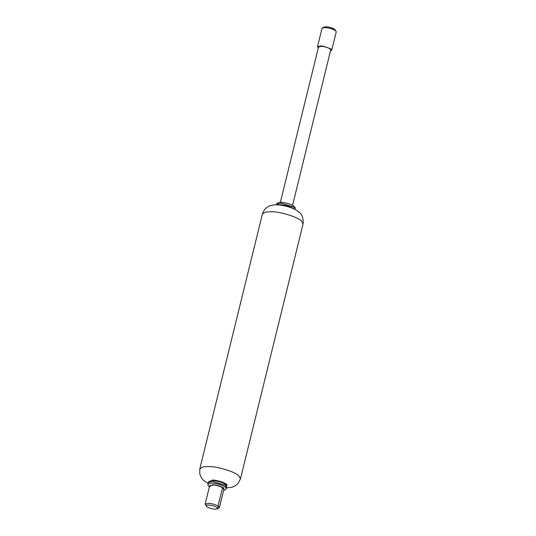 <?xml version="1.0" encoding="UTF-8"?>
<svg xmlns="http://www.w3.org/2000/svg" width="536" height="536" viewBox="0 0 536 536"><rect width="100%" height="100%" fill="white"/><g stroke="black" fill="none" stroke-linecap="round" stroke-linejoin="round"><path stroke-width="0.8" d="M330.484 50.94L331.737 50.217L336.24 31.892L335.69 30.86C334.29 29.681 331.724 28.696 327.999 27.912L325.593 27.604L322.411 27.939L322.009 28.395L317.506 46.719L318.284 47.945M331.737 50.217L330.819 48.89L323.496 46.237L321.091 45.928L317.506 46.719M292.562 205.335L330.719 49.969L330.25 49.084C328.28 47.657 325.392 46.726 321.593 46.29L318.525 46.974L280.362 202.333M336.092 31.302L334.786 29.453C332.91 28.093 330.169 27.215 326.565 26.8L323.972 27.075L322.411 27.939M217.428 508.925L219.392 507.605L218.031 505.984C215.358 504.537 212.263 503.652 208.745 503.317L205.161 504.108L206.708 506.627C208.645 507.954 211.358 508.811 214.835 509.2L217.428 508.925L217.221 507.632C215.278 506.306 212.571 505.455 209.087 505.066C206.387 504.972 205.596 505.495 206.708 506.627M219.392 507.605L223.894 489.281L222.534 487.66C219.861 486.212 216.765 485.321 213.248 484.993L209.663 485.784L205.161 504.108M293.748 208.832L293.507 208.645C290.324 206.608 286.117 205.315 280.891 204.759L277.688 204.886M294.807 209.348L294.968 208.698L293.782 206.99L281.279 203.191L276.67 204.203L276.509 204.853M199.814 468.819L203.077 466.809L210.065 466.555C219.224 466.836 235.78 472.25 238.895 475.834L240.476 478.802L303.068 223.994L301.487 221.026C298.364 217.435 281.809 212.028 272.65 211.74L265.668 211.995L262.406 214.005L199.814 468.819L199.761 473.945L201.563 478.085L203.499 480.33L208.075 483.459M226.601 487.036L225.422 485.328L212.913 481.522L208.303 482.541C207.7 481.683 212.142 480.015 213.603 480.705C217.817 481.161 221.261 482.099 223.927 483.519C226.433 485.234 227.324 486.4 226.601 487.036L226.219 488.604L225.147 486.976C221.958 484.946 217.75 483.646 212.531 483.09L207.914 484.108L208.169 485.623L209.395 486.882M222.534 487.66L218.031 505.984M217.221 507.632L218.728 506.473M223.666 490.206L223.78 488.068C221.02 486.306 217.375 485.187 212.846 484.698L209.435 486.715M225.462 487.231L227.117 484.624C223.82 482.253 219.016 480.705 212.698 479.981L208.303 482.541L207.914 484.108M276.67 204.203C276.06 203.345 280.516 201.683 281.97 202.367C286.184 202.829 289.628 203.767 292.294 205.188C294.8 206.903 295.691 208.069 294.968 208.698M226.219 488.604L225.328 489.803L223.626 490.38M240.476 478.802L238.151 483.372L234.634 486.206L231.659 487.358L226.373 487.954M303.068 223.994C303.497 218.199 302.163 214.266 299.055 212.176C296.636 209.945 292.676 208.035 287.162 206.46C280.844 204.899 276.094 204.444 272.918 205.094C267.732 205.77 264.228 208.739 262.406 214.005"/></g></svg>

